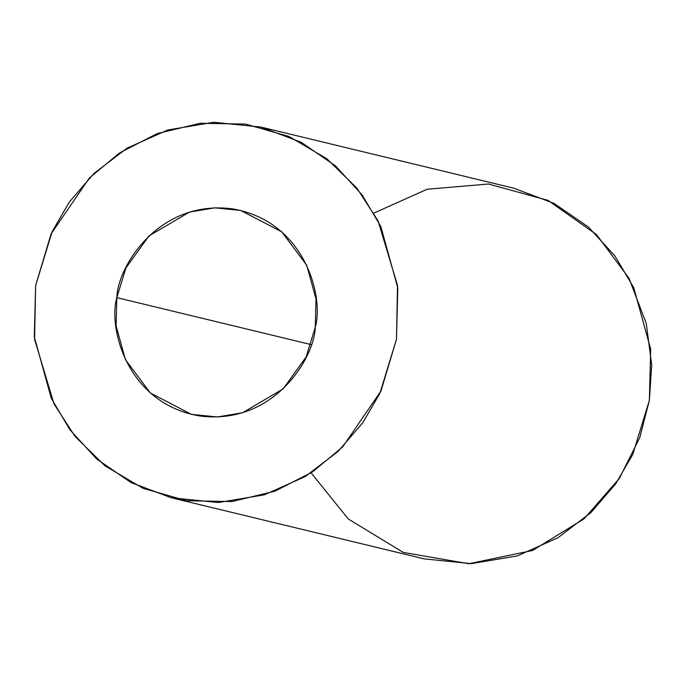 <?xml version="1.0" encoding="UTF-8"?>
<svg xmlns="http://www.w3.org/2000/svg" width="686" height="686" viewBox="0 0 686 686"><rect width="100%" height="100%" fill="white"/><g stroke="black" fill="none" stroke-linecap="round" stroke-linejoin="round"><path stroke-width="1.03" d="M373.887 213.08L427.189 189.242L488.466 184.011L548.054 200.389L596.511 234.586L629.062 278.345L646.272 323.535L651.7 364.943L649.359 400.375L639.789 437.565L619.295 478.519L584.06 518.83L532.559 550.481L468.804 563.721L403.282 552.427L348.291 518.985L311.101 472.851M35.629 285.556L52.205 231.525L69.286 202.113L94.033 173.369L127.09 148.142L167.804 129.98L213.74 122.279L260.843 127.064L301.137 142.259L335.48 165.875L362.165 194.996L380.867 226.603L397.803 288.017L396.474 339.253L379.898 393.292L362.817 422.696L338.069 451.448L305.013 476.676L264.299 494.829L218.362 502.538L171.26 497.753L130.966 482.55L96.615 458.943L69.938 429.813L51.236 398.214L34.3 336.8L35.629 285.556L34.583 339.364L54.014 403.925L75.194 436.639L105.121 465.94L143.057 488.329L186.558 500.737L231.877 501.552L274.932 491.21L312.464 471.951L342.7 446.886L381.004 390.917L396.474 339.253L397.52 285.453L378.089 220.892L356.909 188.17L326.982 158.869L289.046 136.488L245.545 124.08L200.226 123.266L157.171 133.599L119.638 152.867L89.403 177.931L51.098 233.9L35.629 285.556M171.26 497.753L424.145 558.867L471.248 563.652L517.184 555.952L557.898 537.79L590.955 512.562L615.702 483.819L632.784 454.406L649.359 400.375L650.688 349.14L633.753 287.717L615.05 256.118L588.365 226.989L554.022 203.382L513.728 188.178L260.843 127.064M116.817 297.638C117.572 266.751 158.603 199.309 232.271 208.827C305.502 221.166 324.015 297.467 315.286 327.171C314.531 358.066 273.5 425.509 199.832 415.99C126.601 403.642 108.088 327.342 116.817 297.638L116.088 325.824L125.401 359.601L150.363 393.001L191.411 414.344L217.325 416.977L242.587 412.74L283.164 388.876L306.17 356.892L315.286 327.171L316.014 298.993L306.702 265.216L281.74 231.817L240.692 210.465L214.778 207.841L189.516 212.077L148.939 235.933L125.932 267.917L116.817 297.638L311.075 344.586L116.817 297.638"/></g></svg>
